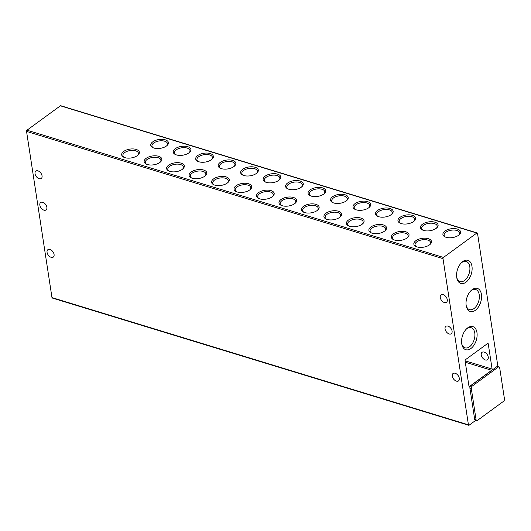 <?xml version="1.0" encoding="UTF-8"?>
<svg xmlns="http://www.w3.org/2000/svg" width="531" height="531" viewBox="0 0 531 531"><rect width="100%" height="100%" fill="white"/><g stroke="black" fill="none" stroke-linecap="round" stroke-linejoin="round"><path stroke-width="0.8" d="M54.082 254.468A4.593 2.867 53.8 0 1 53.279 257.104A4.593 2.867 53.8 0 1 49.629 256.5A4.593 2.867 53.8 0 1 47.06 252.325A4.593 2.867 53.8 0 1 47.863 249.689A4.593 2.867 53.8 0 1 51.52 250.293A4.593 2.867 53.8 0 1 54.082 254.468M46.867 207.302A4.593 2.867 53.8 0 1 46.064 209.937A4.593 2.867 53.8 0 1 42.407 209.333A4.593 2.867 53.8 0 1 39.845 205.158A4.593 2.867 53.8 0 1 40.648 202.523A4.593 2.867 53.8 0 1 44.299 203.127A4.593 2.867 53.8 0 1 46.867 207.302M42.055 175.861A4.593 2.867 53.8 0 1 41.252 178.496A4.593 2.867 53.8 0 1 37.601 177.892A4.593 2.867 53.8 0 1 35.033 173.717A4.593 2.867 53.8 0 1 35.836 171.082A4.593 2.867 53.8 0 1 39.486 171.686A4.593 2.867 53.8 0 1 42.055 175.861M459.302 378.271A4.593 2.867 53.8 0 1 458.499 380.906A4.593 2.867 53.8 0 1 454.848 380.302A4.593 2.867 53.8 0 1 452.279 376.127A4.593 2.867 53.8 0 1 453.082 373.492A4.593 2.867 53.8 0 1 456.733 374.096A4.593 2.867 53.8 0 1 459.302 378.271M452.087 331.105A4.593 2.867 53.8 0 1 451.284 333.74A4.593 2.867 53.8 0 1 447.626 333.136A4.593 2.867 53.8 0 1 445.064 328.961A4.593 2.867 53.8 0 1 445.861 326.326A4.593 2.867 53.8 0 1 449.518 326.93A4.593 2.867 53.8 0 1 452.087 331.105M447.275 299.663A4.593 2.867 53.8 0 1 446.471 302.298A4.593 2.867 53.8 0 1 442.814 301.694A4.593 2.867 53.8 0 1 440.252 297.519A4.593 2.867 53.8 0 1 441.055 294.884A4.593 2.867 53.8 0 1 444.706 295.488A4.593 2.867 53.8 0 1 447.275 299.663M467.758 327.813A12.08 7.255 107 0 0 466.464 328.935A12.08 7.255 107 0 0 461.797 344.201A12.08 7.255 107 0 0 470.924 348.502A12.08 7.255 107 0 0 476.964 332.585A12.08 7.255 107 0 0 467.758 327.813M461.698 343.59A10.507 6.312 107 0 0 465.07 347.838A10.507 6.312 107 0 0 469.517 346.789A10.507 6.312 107 0 0 474.853 336.203A10.507 6.312 107 0 0 471.209 327.74A10.507 6.312 107 0 0 466.762 328.795A10.507 6.312 107 0 0 466.039 329.379M462.767 261.537A12.08 7.255 107 0 0 461.472 262.659A12.08 7.255 107 0 0 456.813 277.925A12.08 7.255 107 0 0 465.933 282.226A12.08 7.255 107 0 0 471.973 266.31A12.08 7.255 107 0 0 462.767 261.537M456.713 277.315A10.507 6.312 107 0 0 460.078 281.569A10.507 6.312 107 0 0 464.525 280.514A10.507 6.312 107 0 0 469.862 269.927A10.507 6.312 107 0 0 466.218 261.464A10.507 6.312 107 0 0 461.771 262.52A10.507 6.312 107 0 0 461.054 263.104M472.218 289.594A12.08 7.255 107 0 0 470.917 290.716A12.08 7.255 107 0 0 466.258 305.982A12.08 7.255 107 0 0 475.378 310.283A12.08 7.255 107 0 0 481.418 294.366A12.08 7.255 107 0 0 472.218 289.594M466.158 305.371A10.507 6.312 107 0 0 469.523 309.626A10.507 6.312 107 0 0 473.971 308.571A10.507 6.312 107 0 0 479.307 297.984A10.507 6.312 107 0 0 475.663 289.521A10.507 6.312 107 0 0 471.216 290.576A10.507 6.312 107 0 0 470.499 291.167M166.422 146.018A8.934 4.467 171.3 0 1 152.769 147.585A8.934 4.467 171.3 0 1 152.762 141.843A8.934 4.467 171.3 0 1 164.696 139.666A8.934 4.467 171.3 0 1 167.192 145.375A8.934 4.467 171.3 0 1 166.422 146.018M166.767 145.753A7.865 3.936 -8.7 0 0 167.504 143.655A7.865 3.936 -8.7 0 0 162.088 140.795A7.865 3.936 -8.7 0 0 153.718 143.005A7.865 3.936 -8.7 0 0 151.959 146.032A7.865 3.936 -8.7 0 0 153.293 147.817M188.897 152.882A8.934 4.467 171.3 0 1 175.243 154.448A8.934 4.467 171.3 0 1 175.23 148.707A8.934 4.467 171.3 0 1 187.171 146.529A8.934 4.467 171.3 0 1 189.667 152.244A8.934 4.467 171.3 0 1 188.897 152.882M189.242 152.616A7.865 3.936 -8.7 0 0 189.979 150.519A7.865 3.936 -8.7 0 0 184.556 147.658A7.865 3.936 -8.7 0 0 176.186 149.875A7.865 3.936 -8.7 0 0 174.427 152.901A7.865 3.936 -8.7 0 0 175.761 154.68M211.71 159.486A7.865 3.936 -8.7 0 0 212.453 157.388A7.865 3.936 -8.7 0 0 209.639 154.946A7.865 3.936 -8.7 0 0 198.66 156.738A7.865 3.936 -8.7 0 0 196.901 159.765A7.865 3.936 -8.7 0 0 198.236 161.543M210.17 153.545A8.934 4.467 171.3 0 1 212.135 159.108A8.934 4.467 171.3 0 1 198.899 161.782A8.934 4.467 171.3 0 1 197.718 161.311A8.934 4.467 171.3 0 1 198.269 155.198A8.934 4.467 171.3 0 1 210.17 153.545M233.846 166.615A8.934 4.467 171.3 0 1 220.192 168.181A8.934 4.467 171.3 0 1 220.179 162.44A8.934 4.467 171.3 0 1 232.113 160.262A8.934 4.467 171.3 0 1 234.609 165.971A8.934 4.467 171.3 0 1 233.846 166.615M234.184 166.349A7.865 3.936 -8.7 0 0 234.928 164.252A7.865 3.936 -8.7 0 0 229.505 161.391A7.865 3.936 -8.7 0 0 221.135 163.601A7.865 3.936 -8.7 0 0 219.376 166.634A7.865 3.936 -8.7 0 0 220.71 168.413M256.659 173.219A7.865 3.936 -8.7 0 0 257.402 171.115A7.865 3.936 -8.7 0 0 254.588 168.679A7.865 3.936 -8.7 0 0 243.61 170.471A7.865 3.936 -8.7 0 0 241.851 173.498A7.865 3.936 -8.7 0 0 243.185 175.276M255.119 167.278A8.934 4.467 171.3 0 1 257.084 172.84A8.934 4.467 171.3 0 1 243.848 175.515A8.934 4.467 171.3 0 1 242.667 175.044A8.934 4.467 171.3 0 1 243.218 168.924A8.934 4.467 171.3 0 1 255.119 167.278M278.788 180.348A8.934 4.467 171.3 0 1 265.135 181.914A8.934 4.467 171.3 0 1 265.128 176.173A8.934 4.467 171.3 0 1 277.063 173.995A8.934 4.467 171.3 0 1 279.558 179.704A8.934 4.467 171.3 0 1 278.788 180.348M279.133 180.082A7.865 3.936 -8.7 0 0 279.87 177.985A7.865 3.936 -8.7 0 0 274.454 175.124A7.865 3.936 -8.7 0 0 266.084 177.334A7.865 3.936 -8.7 0 0 264.319 180.361A7.865 3.936 -8.7 0 0 265.653 182.146M301.263 187.211A8.934 4.467 171.3 0 1 287.61 188.777A8.934 4.467 171.3 0 1 287.596 183.036A8.934 4.467 171.3 0 1 299.537 180.859A8.934 4.467 171.3 0 1 302.033 186.573A8.934 4.467 171.3 0 1 301.263 187.211M301.608 186.945A7.865 3.936 -8.7 0 0 302.345 184.848A7.865 3.936 -8.7 0 0 296.922 181.987A7.865 3.936 -8.7 0 0 288.552 184.204A7.865 3.936 -8.7 0 0 286.793 187.231A7.865 3.936 -8.7 0 0 288.127 189.009M323.737 194.08A8.934 4.467 171.3 0 1 310.084 195.647A8.934 4.467 171.3 0 1 310.071 189.906A8.934 4.467 171.3 0 1 322.005 187.728A8.934 4.467 171.3 0 1 324.501 193.437A8.934 4.467 171.3 0 1 323.737 194.08M324.076 193.815A7.865 3.936 -8.7 0 0 324.819 191.718A7.865 3.936 -8.7 0 0 319.396 188.857A7.865 3.936 -8.7 0 0 311.027 191.067A7.865 3.936 -8.7 0 0 309.268 194.094A7.865 3.936 -8.7 0 0 310.602 195.879M346.551 200.678A7.865 3.936 -8.7 0 0 347.294 198.581A7.865 3.936 -8.7 0 0 344.48 196.145A7.865 3.936 -8.7 0 0 333.501 197.93A7.865 3.936 -8.7 0 0 331.742 200.964A7.865 3.936 -8.7 0 0 333.076 202.742M345.011 194.738A8.934 4.467 171.3 0 1 346.975 200.306A8.934 4.467 171.3 0 1 333.74 202.975A8.934 4.467 171.3 0 1 332.559 202.51A8.934 4.467 171.3 0 1 333.11 196.39A8.934 4.467 171.3 0 1 345.011 194.738M368.68 207.813A8.934 4.467 171.3 0 1 355.027 209.373A8.934 4.467 171.3 0 1 355.02 203.638A8.934 4.467 171.3 0 1 366.954 201.461A8.934 4.467 171.3 0 1 369.45 207.17A8.934 4.467 171.3 0 1 368.68 207.813M369.025 207.548A7.865 3.936 -8.7 0 0 369.762 205.444A7.865 3.936 -8.7 0 0 364.346 202.583A7.865 3.936 -8.7 0 0 355.976 204.8A7.865 3.936 -8.7 0 0 354.217 207.827A7.865 3.936 -8.7 0 0 355.551 209.606M391.5 214.411A7.865 3.936 -8.7 0 0 392.236 212.314A7.865 3.936 -8.7 0 0 389.422 209.878A7.865 3.936 -8.7 0 0 378.444 211.663A7.865 3.936 -8.7 0 0 376.685 214.69A7.865 3.936 -8.7 0 0 378.019 216.475M389.96 208.471A8.934 4.467 171.3 0 1 391.924 214.033A8.934 4.467 171.3 0 1 378.689 216.708A8.934 4.467 171.3 0 1 377.501 216.243A8.934 4.467 171.3 0 1 378.052 210.123A8.934 4.467 171.3 0 1 389.96 208.471M413.629 221.54A8.934 4.467 171.3 0 1 399.976 223.106A8.934 4.467 171.3 0 1 399.962 217.365A8.934 4.467 171.3 0 1 411.903 215.194A8.934 4.467 171.3 0 1 414.392 220.903A8.934 4.467 171.3 0 1 413.629 221.54M413.968 221.281A7.865 3.936 -8.7 0 0 414.711 219.177A7.865 3.936 -8.7 0 0 409.288 216.316A7.865 3.936 -8.7 0 0 400.918 218.533A7.865 3.936 -8.7 0 0 399.159 221.56A7.865 3.936 -8.7 0 0 400.493 223.339M436.442 228.144A7.865 3.936 -8.7 0 0 437.186 226.047A7.865 3.936 -8.7 0 0 434.371 223.611A7.865 3.936 -8.7 0 0 423.393 225.396A7.865 3.936 -8.7 0 0 421.634 228.423A7.865 3.936 -8.7 0 0 422.968 230.208M434.902 222.204A8.934 4.467 171.3 0 1 436.867 227.766A8.934 4.467 171.3 0 1 423.632 230.441A8.934 4.467 171.3 0 1 422.45 229.976A8.934 4.467 171.3 0 1 423.001 223.856A8.934 4.467 171.3 0 1 434.902 222.204M458.572 235.273A8.934 4.467 171.3 0 1 444.925 236.839A8.934 4.467 171.3 0 1 444.912 231.098A8.934 4.467 171.3 0 1 456.846 228.921A8.934 4.467 171.3 0 1 459.342 234.636A8.934 4.467 171.3 0 1 458.572 235.273M458.917 235.007A7.865 3.936 -8.7 0 0 459.654 232.91A7.865 3.936 -8.7 0 0 454.237 230.049A7.865 3.936 -8.7 0 0 445.867 232.259A7.865 3.936 -8.7 0 0 444.108 235.293A7.865 3.936 -8.7 0 0 445.443 237.072M137.343 155.623A8.934 4.467 171.3 0 1 123.696 157.189A8.934 4.467 171.3 0 1 123.683 151.448A8.934 4.467 171.3 0 1 135.617 149.271A8.934 4.467 171.3 0 1 138.113 154.986A8.934 4.467 171.3 0 1 137.343 155.623M137.688 155.357A7.865 3.936 -8.7 0 0 138.432 153.26A7.865 3.936 -8.7 0 0 133.009 150.399A7.865 3.936 -8.7 0 0 124.639 152.609A7.865 3.936 -8.7 0 0 122.88 155.643A7.865 3.936 -8.7 0 0 124.214 157.422M159.818 162.493A8.934 4.467 171.3 0 1 146.164 164.052A8.934 4.467 171.3 0 1 146.158 158.318A8.934 4.467 171.3 0 1 158.092 156.141A8.934 4.467 171.3 0 1 160.588 161.849A8.934 4.467 171.3 0 1 159.818 162.493M160.163 162.227A7.865 3.936 -8.7 0 0 160.9 160.13A7.865 3.936 -8.7 0 0 155.483 157.262A7.865 3.936 -8.7 0 0 147.114 159.479A7.865 3.936 -8.7 0 0 145.348 162.506A7.865 3.936 -8.7 0 0 146.682 164.285M182.292 169.356A8.934 4.467 171.3 0 1 168.639 170.922A8.934 4.467 171.3 0 1 168.626 165.181A8.934 4.467 171.3 0 1 180.567 163.004A8.934 4.467 171.3 0 1 183.062 168.712A8.934 4.467 171.3 0 1 182.292 169.356M182.637 169.09A7.865 3.936 -8.7 0 0 183.374 166.993A7.865 3.936 -8.7 0 0 177.951 164.132A7.865 3.936 -8.7 0 0 169.581 166.342A7.865 3.936 -8.7 0 0 167.823 169.369A7.865 3.936 -8.7 0 0 169.157 171.155M204.767 176.219A8.934 4.467 171.3 0 1 191.114 177.785A8.934 4.467 171.3 0 1 191.1 172.051A8.934 4.467 171.3 0 1 203.041 169.874A8.934 4.467 171.3 0 1 205.53 175.582A8.934 4.467 171.3 0 1 204.767 176.219M205.105 175.96A7.865 3.936 -8.7 0 0 205.849 173.856A7.865 3.936 -8.7 0 0 200.426 170.995A7.865 3.936 -8.7 0 0 192.056 173.212A7.865 3.936 -8.7 0 0 190.297 176.239A7.865 3.936 -8.7 0 0 191.631 178.018M227.235 183.089A8.934 4.467 171.3 0 1 213.588 184.655A8.934 4.467 171.3 0 1 213.575 178.914A8.934 4.467 171.3 0 1 225.509 176.737A8.934 4.467 171.3 0 1 228.005 182.445A8.934 4.467 171.3 0 1 227.235 183.089M227.58 182.823A7.865 3.936 -8.7 0 0 228.323 180.726A7.865 3.936 -8.7 0 0 222.901 177.865A7.865 3.936 -8.7 0 0 214.531 180.075A7.865 3.936 -8.7 0 0 212.772 183.102A7.865 3.936 -8.7 0 0 214.106 184.888M249.709 189.952A8.934 4.467 171.3 0 1 236.056 191.518A8.934 4.467 171.3 0 1 236.049 185.777A8.934 4.467 171.3 0 1 247.984 183.6A8.934 4.467 171.3 0 1 250.479 189.315A8.934 4.467 171.3 0 1 249.709 189.952M250.055 189.686A7.865 3.936 -8.7 0 0 250.791 187.589A7.865 3.936 -8.7 0 0 245.375 184.728A7.865 3.936 -8.7 0 0 237.005 186.945A7.865 3.936 -8.7 0 0 235.246 189.972A7.865 3.936 -8.7 0 0 236.58 191.751M272.184 196.822A8.934 4.467 171.3 0 1 258.531 198.382A8.934 4.467 171.3 0 1 258.517 192.647A8.934 4.467 171.3 0 1 270.458 190.47A8.934 4.467 171.3 0 1 272.954 196.178A8.934 4.467 171.3 0 1 272.184 196.822M272.529 196.556A7.865 3.936 -8.7 0 0 273.266 194.459A7.865 3.936 -8.7 0 0 267.843 191.598A7.865 3.936 -8.7 0 0 259.473 193.808A7.865 3.936 -8.7 0 0 257.714 196.835A7.865 3.936 -8.7 0 0 259.048 198.614M294.997 203.419A7.865 3.936 -8.7 0 0 295.74 201.322A7.865 3.936 -8.7 0 0 292.926 198.886A7.865 3.936 -8.7 0 0 281.948 200.672A7.865 3.936 -8.7 0 0 280.189 203.698A7.865 3.936 -8.7 0 0 281.523 205.484M293.457 197.479A8.934 4.467 171.3 0 1 295.422 203.041A8.934 4.467 171.3 0 1 282.187 205.716A8.934 4.467 171.3 0 1 281.005 205.251A8.934 4.467 171.3 0 1 281.556 199.132A8.934 4.467 171.3 0 1 293.457 197.479M317.472 210.289A7.865 3.936 -8.7 0 0 318.215 208.185A7.865 3.936 -8.7 0 0 315.401 205.749A7.865 3.936 -8.7 0 0 304.422 207.541A7.865 3.936 -8.7 0 0 302.663 210.568A7.865 3.936 -8.7 0 0 303.998 212.347M315.932 204.349A8.934 4.467 171.3 0 1 317.896 209.911A8.934 4.467 171.3 0 1 304.661 212.586A8.934 4.467 171.3 0 1 303.48 212.115A8.934 4.467 171.3 0 1 304.031 205.995A8.934 4.467 171.3 0 1 315.932 204.349M339.601 217.418A8.934 4.467 171.3 0 1 325.954 218.984A8.934 4.467 171.3 0 1 325.941 213.243A8.934 4.467 171.3 0 1 337.875 211.066A8.934 4.467 171.3 0 1 340.371 216.774A8.934 4.467 171.3 0 1 339.601 217.418M339.946 217.152A7.865 3.936 -8.7 0 0 340.69 215.055A7.865 3.936 -8.7 0 0 335.267 212.194A7.865 3.936 -8.7 0 0 326.897 214.405A7.865 3.936 -8.7 0 0 325.138 217.431A7.865 3.936 -8.7 0 0 326.472 219.217M362.421 224.016A7.865 3.936 -8.7 0 0 363.158 221.918A7.865 3.936 -8.7 0 0 360.343 219.482A7.865 3.936 -8.7 0 0 349.371 221.274A7.865 3.936 -8.7 0 0 347.606 224.301A7.865 3.936 -8.7 0 0 348.94 226.08M360.881 218.075A8.934 4.467 171.3 0 1 362.846 223.644A8.934 4.467 171.3 0 1 349.61 226.312A8.934 4.467 171.3 0 1 348.422 225.848A8.934 4.467 171.3 0 1 348.973 219.728A8.934 4.467 171.3 0 1 360.881 218.075M384.55 231.151A8.934 4.467 171.3 0 1 370.897 232.717A8.934 4.467 171.3 0 1 370.884 226.976A8.934 4.467 171.3 0 1 382.824 224.799A8.934 4.467 171.3 0 1 385.32 230.507A8.934 4.467 171.3 0 1 384.55 231.151M384.895 230.885A7.865 3.936 -8.7 0 0 385.632 228.788A7.865 3.936 -8.7 0 0 380.209 225.927A7.865 3.936 -8.7 0 0 371.839 228.138A7.865 3.936 -8.7 0 0 370.08 231.164A7.865 3.936 -8.7 0 0 371.415 232.95M407.025 238.014A8.934 4.467 171.3 0 1 393.371 239.581A8.934 4.467 171.3 0 1 393.358 233.839A8.934 4.467 171.3 0 1 405.299 231.662A8.934 4.467 171.3 0 1 407.788 237.377A8.934 4.467 171.3 0 1 407.025 238.014M407.363 237.749A7.865 3.936 -8.7 0 0 408.107 235.651A7.865 3.936 -8.7 0 0 402.684 232.79A7.865 3.936 -8.7 0 0 394.314 235.001A7.865 3.936 -8.7 0 0 392.555 238.034A7.865 3.936 -8.7 0 0 393.889 239.813M429.493 244.884A8.934 4.467 171.3 0 1 415.846 246.444A8.934 4.467 171.3 0 1 415.833 240.709A8.934 4.467 171.3 0 1 427.767 238.532A8.934 4.467 171.3 0 1 430.263 244.24A8.934 4.467 171.3 0 1 429.493 244.884M429.838 244.618A7.865 3.936 -8.7 0 0 430.581 242.514A7.865 3.936 -8.7 0 0 425.158 239.654A7.865 3.936 -8.7 0 0 416.789 241.87A7.865 3.936 -8.7 0 0 415.03 244.897A7.865 3.936 -8.7 0 0 416.364 246.676M481.245 354.96A4.593 2.867 -126.2 0 0 483.807 359.135A4.593 2.867 -126.2 0 0 487.465 359.739A4.593 2.867 -126.2 0 0 488.268 357.104A4.593 2.867 -126.2 0 0 485.699 352.929A4.593 2.867 -126.2 0 0 482.042 352.325A4.593 2.867 -126.2 0 0 481.245 354.96M475.822 420.3L469.132 425.185A0.916 0.551 -73 0 1 468.747 425.278A0.916 0.551 -73 0 1 468.435 424.827L443.007 258.643A0.916 0.551 -73 0 1 443.465 257.435L476.831 233.049A0.916 0.551 -73 0 1 477.216 232.956A0.916 0.551 -73 0 1 477.528 233.408L497.899 366.509M443.465 257.435L27.008 130.201A0.916 0.551 107 0 0 26.55 131.409L51.978 297.592A0.916 0.551 107 0 0 52.29 298.044L468.747 425.278M497.905 366.576A1.839 1.102 107 0 0 497.66 366.436A1.839 1.102 107 0 0 496.883 366.622L470.818 385.672A1.839 1.102 107 0 0 469.895 388.095L474.661 419.224A1.839 1.102 107 0 0 475.285 420.134L476.685 420.565A1.839 1.102 -73 0 1 476.068 419.656L471.302 388.526A1.839 1.102 -73 0 1 472.218 386.103L498.29 367.054A1.839 1.102 -73 0 1 499.067 366.868A1.839 1.102 -73 0 1 499.684 367.777L504.45 398.907A1.839 1.102 -73 0 1 503.534 401.33L477.462 420.379A1.839 1.102 -73 0 1 476.685 420.565M469.636 386.362L491.646 370.28A0.916 0.551 -73 0 0 492.104 369.065L488.255 343.915A0.916 0.551 -73 0 0 487.943 343.457A0.916 0.551 -73 0 0 487.558 343.55L465.541 359.64A0.916 0.551 -73 0 0 465.083 360.848L468.933 386.004A0.916 0.551 -73 0 0 469.245 386.455A0.916 0.551 -73 0 0 469.636 386.362L468.973 386.163M27.008 130.201L60.375 105.815A0.916 0.551 107 0 1 60.766 105.722L477.216 232.956M443.007 258.643L26.55 131.409M51.978 297.592L468.435 424.827M476.831 233.049L60.375 105.815M476.068 419.656L474.661 419.224M471.302 388.526L469.895 388.095M472.218 386.103L470.818 385.672M498.29 367.054L496.883 366.622M465.295 362.228L491.646 370.28M492.104 369.065L465.076 360.808M487.412 343.657L488.255 343.915M497.66 366.436L499.067 366.868"/></g></svg>
